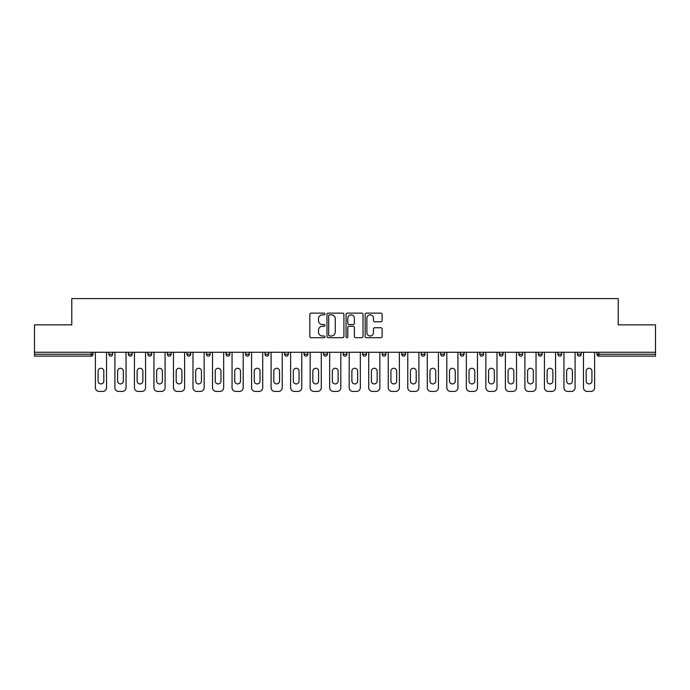 <?xml version="1.0" encoding="UTF-8"?>
<svg xmlns="http://www.w3.org/2000/svg" width="690" height="690" viewBox="0 0 690 690"><rect width="100%" height="100%" fill="white"/><g stroke="black" fill="none" stroke-linecap="round" stroke-linejoin="round"><path stroke-width="1.03" d="M324.973 313.993A0.863 0.863 0 0 0 324.119 313.131L311.061 313.131A1.225 1.225 0 0 0 309.836 314.355L309.836 336.47A1.225 1.225 0 0 0 311.061 337.695L324.119 337.695A0.863 0.863 0 0 0 324.973 336.841A0.863 0.863 0 0 0 324.119 335.978L322.428 335.978A3.933 3.933 0 0 1 318.495 332.045L318.495 330.208A3.933 3.933 0 0 1 322.428 326.275L324.119 326.275A0.863 0.863 0 0 0 324.973 325.413A0.863 0.863 0 0 0 324.119 324.55L322.428 324.55A3.933 3.933 0 0 1 318.495 320.626L318.495 318.78A3.933 3.933 0 0 1 322.428 314.847L324.119 314.847A0.863 0.863 0 0 0 324.973 313.993M380.897 321.79A1.225 1.225 0 0 0 382.131 320.565L382.131 314.355A1.225 1.225 0 0 0 380.897 313.131L366.407 313.131A1.225 1.225 0 0 0 365.174 314.355L365.174 336.47A1.225 1.225 0 0 0 366.407 337.695L380.897 337.695A1.225 1.225 0 0 0 382.131 336.47L382.131 328.975A1.225 1.225 0 0 0 380.897 327.75L374.696 327.75A1.225 1.225 0 0 0 373.471 328.975L373.471 332.692A3.286 3.286 0 0 1 370.185 335.978A3.286 3.286 0 0 1 366.899 332.692L366.899 318.133A3.286 3.286 0 0 1 370.185 314.847A3.286 3.286 0 0 1 373.471 318.133L373.471 320.565A1.225 1.225 0 0 0 374.696 321.79L380.897 321.79M34.5 352.262L34.5 324.852L71.794 324.852L71.794 298.572L618.206 298.572L618.206 324.852L655.5 324.852L655.5 352.262L34.5 352.262L34.5 354.263L91.192 354.263L91.192 352.262M343.922 314.355A1.225 1.225 0 0 0 342.697 313.131L328.199 313.131A1.225 1.225 0 0 0 326.974 314.355L326.974 336.47A1.225 1.225 0 0 0 328.199 337.695L342.697 337.695A1.225 1.225 0 0 0 343.922 336.47L343.922 314.355M347.303 313.131L361.802 313.131A1.225 1.225 0 0 1 363.026 314.355L363.026 336.47A1.225 1.225 0 0 1 361.802 337.695L355.591 337.695A1.225 1.225 0 0 1 354.367 336.47L354.367 327.5A1.225 1.225 0 0 0 353.142 326.275L349.019 326.275A1.225 1.225 0 0 0 347.795 327.5L347.795 336.841A0.863 0.863 0 0 1 346.932 337.695A0.863 0.863 0 0 1 346.078 336.841L346.078 314.355A1.225 1.225 0 0 1 347.303 313.131M91.192 356.135A1.88 1.88 0 0 0 93.072 354.263L91.192 354.263L91.192 356.135A1.88 1.88 0 0 0 93.072 354.263L93.072 352.262L93.072 354.263A1.88 1.88 0 0 1 91.192 356.135L34.5 356.135L34.5 354.263M655.5 352.262L655.5 356.135L598.808 356.135A1.88 1.88 0 0 1 596.928 354.263L596.928 352.262M108.839 352.262L108.839 354.263L108.839 352.262M110.719 356.135A1.88 1.88 0 0 1 108.839 354.263A1.88 1.88 0 0 0 110.719 356.135A1.88 1.88 0 0 0 112.591 354.263L112.591 352.262L112.591 354.263A1.88 1.88 0 0 1 110.719 356.135A1.88 1.88 0 0 1 108.839 354.263L112.591 354.263A1.88 1.88 0 0 1 110.719 356.135M128.366 352.262L128.366 354.263L128.366 352.262M132.118 352.262L132.118 354.263L132.118 352.262M147.884 352.262L147.884 354.263L147.884 352.262M151.645 352.262L151.645 354.263L151.645 352.262M167.411 352.262L167.411 354.263L167.411 352.262M171.163 352.262L171.163 354.263L171.163 352.262M186.938 352.262L186.938 354.263L186.938 352.262M190.69 352.262L190.69 354.263L190.69 352.262M210.209 352.262L210.209 354.263L206.457 354.263A1.88 1.88 0 0 0 208.337 356.135A1.88 1.88 0 0 1 206.457 354.263L206.457 352.262M225.984 352.262L225.984 354.263L225.984 352.262M229.736 352.262L229.736 354.263L229.736 352.262M245.502 352.262L245.502 354.263L245.502 352.262M249.263 352.262L249.263 354.263A1.88 1.88 0 0 1 247.382 356.135A1.88 1.88 0 0 1 245.502 354.263L249.263 354.263A1.88 1.88 0 0 1 247.382 356.135M265.029 352.262L265.029 354.263L265.029 352.262M268.781 352.262L268.781 354.263L268.781 352.262M284.556 352.262L284.556 354.263L284.556 352.262M288.308 352.262L288.308 354.263L288.308 352.262M304.074 352.262L304.074 354.263L304.074 352.262M307.826 352.262L307.826 354.263L307.826 352.262M323.601 352.262L323.601 354.263L323.601 352.262M327.353 352.262L327.353 354.263L327.353 352.262M343.12 352.262L343.12 354.263L343.12 352.262M346.88 352.262L346.88 354.263L346.88 352.262M366.399 352.262L366.399 354.263A1.88 1.88 0 0 1 364.527 356.135A1.88 1.88 0 0 1 362.647 354.263L362.647 352.262M385.926 352.262L385.926 354.263A1.88 1.88 0 0 1 384.045 356.135A1.88 1.88 0 0 1 382.174 354.263L382.174 352.262M405.444 352.262L405.444 354.263A1.88 1.88 0 0 1 403.572 356.135A1.88 1.88 0 0 1 401.692 354.263L401.692 352.262M424.971 352.262L424.971 354.263A1.88 1.88 0 0 1 423.091 356.135A1.88 1.88 0 0 1 421.219 354.263L421.219 352.262M442.618 356.135A1.88 1.88 0 0 0 444.498 354.263L444.498 352.262L444.498 354.263A1.88 1.88 0 0 1 442.618 356.135A1.88 1.88 0 0 1 440.738 354.263L440.738 352.262M464.016 352.262L464.016 354.263A1.88 1.88 0 0 1 462.145 356.135A1.88 1.88 0 0 1 460.264 354.263L460.264 352.262M479.791 352.262L479.791 354.263L479.791 352.262M483.543 352.262L483.543 354.263A1.88 1.88 0 0 1 481.663 356.135A1.88 1.88 0 0 1 479.791 354.263L483.543 354.263A1.88 1.88 0 0 1 481.663 356.135M501.19 356.135A1.88 1.88 0 0 0 503.062 354.263L503.062 352.262L503.062 354.263A1.88 1.88 0 0 1 501.19 356.135A1.88 1.88 0 0 1 499.31 354.263L499.31 352.262M518.837 352.262L518.837 354.263L518.837 352.262M522.589 352.262L522.589 354.263A1.88 1.88 0 0 1 520.709 356.135A1.88 1.88 0 0 1 518.837 354.263L522.589 354.263A1.88 1.88 0 0 1 520.709 356.135A1.88 1.88 0 0 0 522.589 354.263M538.355 354.263A1.88 1.88 0 0 0 540.236 356.135A1.88 1.88 0 0 0 542.116 354.263L542.116 352.262L542.116 354.263L538.355 354.263A1.88 1.88 0 0 0 540.236 356.135A1.88 1.88 0 0 1 538.355 354.263L538.355 352.262M557.882 352.262L557.882 354.263L557.882 352.262M561.634 352.262L561.634 354.263L561.634 352.262M581.161 352.262L581.161 354.263A1.88 1.88 0 0 1 579.281 356.135A1.88 1.88 0 0 1 577.409 354.263L577.409 352.262M130.238 356.135A1.88 1.88 0 0 1 128.366 354.263A1.88 1.88 0 0 0 130.238 356.135A1.88 1.88 0 0 0 132.118 354.263A1.88 1.88 0 0 1 130.238 356.135A1.88 1.88 0 0 1 128.366 354.263L132.118 354.263A1.88 1.88 0 0 1 130.238 356.135M149.764 356.135A1.88 1.88 0 0 1 147.884 354.263A1.88 1.88 0 0 0 149.764 356.135A1.88 1.88 0 0 0 151.645 354.263A1.88 1.88 0 0 1 149.764 356.135A1.88 1.88 0 0 1 147.884 354.263L151.645 354.263A1.88 1.88 0 0 1 149.764 356.135M169.292 356.135A1.88 1.88 0 0 1 167.411 354.263A1.88 1.88 0 0 0 169.292 356.135A1.88 1.88 0 0 0 171.163 354.263A1.88 1.88 0 0 1 169.292 356.135A1.88 1.88 0 0 1 167.411 354.263L171.163 354.263A1.88 1.88 0 0 1 169.292 356.135M188.81 356.135A1.88 1.88 0 0 1 186.938 354.263A1.88 1.88 0 0 0 188.81 356.135A1.88 1.88 0 0 0 190.69 354.263A1.88 1.88 0 0 1 188.81 356.135A1.88 1.88 0 0 1 186.938 354.263L190.69 354.263A1.88 1.88 0 0 1 188.81 356.135M208.337 356.135A1.88 1.88 0 0 0 210.209 354.263A1.88 1.88 0 0 1 208.337 356.135A1.88 1.88 0 0 1 206.457 354.263M227.855 356.135A1.88 1.88 0 0 1 225.984 354.263L229.736 354.263A1.88 1.88 0 0 1 227.855 356.135A1.88 1.88 0 0 0 229.736 354.263A1.88 1.88 0 0 1 227.855 356.135M266.909 356.135A1.88 1.88 0 0 1 265.029 354.263L268.781 354.263A1.88 1.88 0 0 1 266.909 356.135A1.88 1.88 0 0 0 268.781 354.263M286.428 356.135A1.88 1.88 0 0 1 284.556 354.263A1.88 1.88 0 0 0 286.428 356.135A1.88 1.88 0 0 0 288.308 354.263A1.88 1.88 0 0 1 286.428 356.135A1.88 1.88 0 0 1 284.556 354.263L288.308 354.263M305.955 356.135A1.88 1.88 0 0 1 304.074 354.263L307.826 354.263A1.88 1.88 0 0 1 305.955 356.135A1.88 1.88 0 0 0 307.826 354.263M325.473 356.135A1.88 1.88 0 0 1 323.601 354.263L327.353 354.263A1.88 1.88 0 0 1 325.473 356.135A1.88 1.88 0 0 0 327.353 354.263M345 356.135A1.88 1.88 0 0 1 343.12 354.263A1.88 1.88 0 0 0 345 356.135A1.88 1.88 0 0 0 346.88 354.263A1.88 1.88 0 0 1 345 356.135A1.88 1.88 0 0 1 343.12 354.263L346.88 354.263M559.763 356.135A1.88 1.88 0 0 1 557.882 354.263L561.634 354.263A1.88 1.88 0 0 1 559.763 356.135A1.88 1.88 0 0 0 561.634 354.263A1.88 1.88 0 0 1 559.763 356.135M329.553 314.847A0.863 0.863 0 0 0 328.69 315.71L328.69 335.116A0.863 0.863 0 0 0 329.553 335.978L331.329 335.978A3.933 3.933 0 0 0 335.262 332.045L335.262 318.78A3.933 3.933 0 0 0 331.329 314.847L329.553 314.847M354.367 318.194A3.286 3.286 0 0 0 351.081 314.907A3.286 3.286 0 0 0 347.795 318.194L347.795 323.325A1.225 1.225 0 0 0 349.019 324.55L353.142 324.55A1.225 1.225 0 0 0 354.367 323.325L354.367 318.194M103.836 371.16A2.881 2.881 0 0 0 100.956 368.279A2.881 2.881 0 0 0 98.075 371.16A2.881 2.881 0 0 1 100.956 368.279A2.881 2.881 0 0 1 103.836 371.16L103.836 381.044A2.881 2.881 0 0 1 100.956 383.925A2.881 2.881 0 0 1 98.075 381.044A2.881 2.881 0 0 0 100.956 383.925A2.881 2.881 0 0 0 103.836 381.044M95.384 352.262L95.384 387.677L95.384 352.262M99.144 391.428L102.767 391.428L99.144 391.428A3.752 3.752 0 0 1 95.384 387.677M106.527 352.262L106.527 387.677L106.527 352.262M98.075 381.044L98.075 371.16M102.767 391.428A3.752 3.752 0 0 0 106.527 387.677M123.355 371.16A2.881 2.881 0 0 0 120.483 368.279A2.881 2.881 0 0 0 117.602 371.16A2.881 2.881 0 0 1 120.483 368.279A2.881 2.881 0 0 1 123.355 371.16L123.355 381.044A2.881 2.881 0 0 1 120.483 383.925A2.881 2.881 0 0 1 117.602 381.044A2.881 2.881 0 0 0 120.483 383.925A2.881 2.881 0 0 0 123.355 381.044M114.911 352.262L114.911 387.677L114.911 352.262M118.663 391.428L122.294 391.428L118.663 391.428A3.752 3.752 0 0 1 114.911 387.677M126.046 352.262L126.046 387.677L126.046 352.262M142.882 371.16A2.881 2.881 0 0 0 140.001 368.279A2.881 2.881 0 0 0 137.12 371.16A2.881 2.881 0 0 1 140.001 368.279A2.881 2.881 0 0 1 142.882 371.16L142.882 381.044A2.881 2.881 0 0 1 140.001 383.925A2.881 2.881 0 0 1 137.12 381.044A2.881 2.881 0 0 0 140.001 383.925A2.881 2.881 0 0 0 142.882 381.044M134.429 352.262L134.429 387.677L134.429 352.262M138.19 391.428L141.821 391.428L138.19 391.428A3.752 3.752 0 0 1 134.429 387.677M145.573 352.262L145.573 387.677L145.573 352.262M162.409 371.16A2.881 2.881 0 0 0 159.528 368.279A2.881 2.881 0 0 0 156.647 371.16A2.881 2.881 0 0 1 159.528 368.279A2.881 2.881 0 0 1 162.409 371.16L162.409 381.044A2.881 2.881 0 0 1 159.528 383.925A2.881 2.881 0 0 1 156.647 381.044A2.881 2.881 0 0 0 159.528 383.925A2.881 2.881 0 0 0 162.409 381.044M153.956 352.262L153.956 387.677L153.956 352.262M157.708 391.428L161.339 391.428L157.708 391.428A3.752 3.752 0 0 1 153.956 387.677M165.091 352.262L165.091 387.677L165.091 352.262M181.927 371.16A2.881 2.881 0 0 0 179.046 368.279A2.881 2.881 0 0 0 176.174 371.16A2.881 2.881 0 0 1 179.046 368.279A2.881 2.881 0 0 1 181.927 371.16L181.927 381.044A2.881 2.881 0 0 1 179.046 383.925A2.881 2.881 0 0 1 176.174 381.044A2.881 2.881 0 0 0 179.046 383.925A2.881 2.881 0 0 0 181.927 381.044M173.483 352.262L173.483 387.677L173.483 352.262M177.235 391.428L180.866 391.428L177.235 391.428A3.752 3.752 0 0 1 173.483 387.677M184.618 352.262L184.618 387.677L184.618 352.262M201.454 371.16A2.881 2.881 0 0 0 198.573 368.279A2.881 2.881 0 0 0 195.693 371.16A2.881 2.881 0 0 1 198.573 368.279A2.881 2.881 0 0 1 201.454 371.16L201.454 381.044A2.881 2.881 0 0 1 198.573 383.925A2.881 2.881 0 0 1 195.693 381.044A2.881 2.881 0 0 0 198.573 383.925A2.881 2.881 0 0 0 201.454 381.044M193.002 352.262L193.002 387.677L193.002 352.262M196.762 391.428L200.385 391.428L196.762 391.428A3.752 3.752 0 0 1 193.002 387.677M204.145 352.262L204.145 387.677L204.145 352.262M117.602 381.044L117.602 371.16M122.294 391.428A3.752 3.752 0 0 0 126.046 387.677M137.12 381.044L137.12 371.16M141.821 391.428A3.752 3.752 0 0 0 145.573 387.677M156.647 381.044L156.647 371.16M161.339 391.428A3.752 3.752 0 0 0 165.091 387.677M176.174 381.044L176.174 371.16M180.866 391.428A3.752 3.752 0 0 0 184.618 387.677M195.693 381.044L195.693 371.16M200.385 391.428A3.752 3.752 0 0 0 204.145 387.677M220.972 371.16A2.881 2.881 0 0 0 218.1 368.279A2.881 2.881 0 0 0 215.22 371.16A2.881 2.881 0 0 1 218.1 368.279A2.881 2.881 0 0 1 220.972 371.16L220.972 381.044A2.881 2.881 0 0 1 218.1 383.925A2.881 2.881 0 0 1 215.22 381.044A2.881 2.881 0 0 0 218.1 383.925A2.881 2.881 0 0 0 220.972 381.044M212.529 352.262L212.529 387.677L212.529 352.262M216.28 391.428L219.912 391.428L216.28 391.428A3.752 3.752 0 0 1 212.529 387.677M223.663 352.262L223.663 387.677L223.663 352.262M215.22 381.044L215.22 371.16M219.912 391.428A3.752 3.752 0 0 0 223.663 387.677M240.499 371.16A2.881 2.881 0 0 0 237.619 368.279A2.881 2.881 0 0 0 234.738 371.16A2.881 2.881 0 0 1 237.619 368.279A2.881 2.881 0 0 1 240.499 371.16L240.499 381.044A2.881 2.881 0 0 1 237.619 383.925A2.881 2.881 0 0 1 234.738 381.044A2.881 2.881 0 0 0 237.619 383.925A2.881 2.881 0 0 0 240.499 381.044M232.047 352.262L232.047 387.677L232.047 352.262M235.808 391.428L239.439 391.428L235.808 391.428A3.752 3.752 0 0 1 232.047 387.677M243.19 352.262L243.19 387.677L243.19 352.262M234.738 381.044L234.738 371.16M239.439 391.428A3.752 3.752 0 0 0 243.19 387.677M260.027 371.16A2.881 2.881 0 0 0 257.146 368.279A2.881 2.881 0 0 0 254.265 371.16A2.881 2.881 0 0 1 257.146 368.279A2.881 2.881 0 0 1 260.027 371.16L260.027 381.044A2.881 2.881 0 0 1 257.146 383.925A2.881 2.881 0 0 1 254.265 381.044A2.881 2.881 0 0 0 257.146 383.925A2.881 2.881 0 0 0 260.027 381.044M251.574 352.262L251.574 387.677L251.574 352.262M255.326 391.428L258.957 391.428L255.326 391.428A3.752 3.752 0 0 1 251.574 387.677M262.709 352.262L262.709 387.677L262.709 352.262M254.265 381.044L254.265 371.16M258.957 391.428A3.752 3.752 0 0 0 262.709 387.677M279.545 371.16A2.881 2.881 0 0 0 276.664 368.279A2.881 2.881 0 0 0 273.792 371.16A2.881 2.881 0 0 1 276.664 368.279A2.881 2.881 0 0 1 279.545 371.16L279.545 381.044A2.881 2.881 0 0 1 276.664 383.925A2.881 2.881 0 0 1 273.792 381.044A2.881 2.881 0 0 0 276.664 383.925A2.881 2.881 0 0 0 279.545 381.044M271.101 352.262L271.101 387.677L271.101 352.262M274.853 391.428L278.484 391.428L274.853 391.428A3.752 3.752 0 0 1 271.101 387.677M282.236 352.262L282.236 387.677L282.236 352.262M273.792 381.044L273.792 371.16M278.484 391.428A3.752 3.752 0 0 0 282.236 387.677M299.072 371.16A2.881 2.881 0 0 0 296.191 368.279A2.881 2.881 0 0 0 293.31 371.16A2.881 2.881 0 0 1 296.191 368.279A2.881 2.881 0 0 1 299.072 371.16L299.072 381.044A2.881 2.881 0 0 1 296.191 383.925A2.881 2.881 0 0 1 293.31 381.044A2.881 2.881 0 0 0 296.191 383.925A2.881 2.881 0 0 0 299.072 381.044M290.619 352.262L290.619 387.677L290.619 352.262M294.38 391.428L298.002 391.428L294.38 391.428A3.752 3.752 0 0 1 290.619 387.677M301.763 352.262L301.763 387.677L301.763 352.262M293.31 381.044L293.31 371.16M298.002 391.428A3.752 3.752 0 0 0 301.763 387.677M318.59 371.16A2.881 2.881 0 0 0 315.718 368.279A2.881 2.881 0 0 0 312.837 371.16A2.881 2.881 0 0 1 315.718 368.279A2.881 2.881 0 0 1 318.59 371.16L318.59 381.044A2.881 2.881 0 0 1 315.718 383.925A2.881 2.881 0 0 1 312.837 381.044A2.881 2.881 0 0 0 315.718 383.925A2.881 2.881 0 0 0 318.59 381.044M310.146 352.262L310.146 387.677L310.146 352.262M313.898 391.428L317.529 391.428L313.898 391.428A3.752 3.752 0 0 1 310.146 387.677M321.281 352.262L321.281 387.677L321.281 352.262M312.837 381.044L312.837 371.16M317.529 391.428A3.752 3.752 0 0 0 321.281 387.677M338.117 371.16A2.881 2.881 0 0 0 335.237 368.279A2.881 2.881 0 0 0 332.356 371.16A2.881 2.881 0 0 1 335.237 368.279A2.881 2.881 0 0 1 338.117 371.16L338.117 381.044A2.881 2.881 0 0 1 335.237 383.925A2.881 2.881 0 0 1 332.356 381.044A2.881 2.881 0 0 0 335.237 383.925A2.881 2.881 0 0 0 338.117 381.044M329.665 352.262L329.665 387.677L329.665 352.262M333.425 391.428L337.056 391.428L333.425 391.428A3.752 3.752 0 0 1 329.665 387.677M340.808 352.262L340.808 387.677L340.808 352.262M332.356 381.044L332.356 371.16M337.056 391.428A3.752 3.752 0 0 0 340.808 387.677M357.644 371.16A2.881 2.881 0 0 0 354.764 368.279A2.881 2.881 0 0 0 351.883 371.16A2.881 2.881 0 0 1 354.764 368.279A2.881 2.881 0 0 1 357.644 371.16L357.644 381.044A2.881 2.881 0 0 1 354.764 383.925A2.881 2.881 0 0 1 351.883 381.044A2.881 2.881 0 0 0 354.764 383.925A2.881 2.881 0 0 0 357.644 381.044M349.192 352.262L349.192 387.677L349.192 352.262M352.944 391.428L356.575 391.428L352.944 391.428A3.752 3.752 0 0 1 349.192 387.677M360.335 352.262L360.335 387.677L360.335 352.262M351.883 381.044L351.883 371.16M356.575 391.428A3.752 3.752 0 0 0 360.335 387.677M377.163 371.16A2.881 2.881 0 0 0 374.282 368.279A2.881 2.881 0 0 0 371.41 371.16A2.881 2.881 0 0 1 374.282 368.279A2.881 2.881 0 0 1 377.163 371.16L377.163 381.044A2.881 2.881 0 0 1 374.282 383.925A2.881 2.881 0 0 1 371.41 381.044A2.881 2.881 0 0 0 374.282 383.925A2.881 2.881 0 0 0 377.163 381.044M368.719 352.262L368.719 387.677L368.719 352.262M372.471 391.428L376.102 391.428L372.471 391.428A3.752 3.752 0 0 1 368.719 387.677M379.854 352.262L379.854 387.677L379.854 352.262M371.41 381.044L371.41 371.16M376.102 391.428A3.752 3.752 0 0 0 379.854 387.677M396.69 371.16A2.881 2.881 0 0 0 393.809 368.279A2.881 2.881 0 0 0 390.928 371.16A2.881 2.881 0 0 1 393.809 368.279A2.881 2.881 0 0 1 396.69 371.16L396.69 381.044A2.881 2.881 0 0 1 393.809 383.925A2.881 2.881 0 0 1 390.928 381.044A2.881 2.881 0 0 0 393.809 383.925A2.881 2.881 0 0 0 396.69 381.044M388.237 352.262L388.237 387.677L388.237 352.262M391.998 391.428L395.62 391.428L391.998 391.428A3.752 3.752 0 0 1 388.237 387.677M399.381 352.262L399.381 387.677L399.381 352.262M390.928 381.044L390.928 371.16M395.62 391.428A3.752 3.752 0 0 0 399.381 387.677M416.208 371.16A2.881 2.881 0 0 0 413.336 368.279A2.881 2.881 0 0 0 410.455 371.16A2.881 2.881 0 0 1 413.336 368.279A2.881 2.881 0 0 1 416.208 371.16L416.208 381.044A2.881 2.881 0 0 1 413.336 383.925A2.881 2.881 0 0 1 410.455 381.044A2.881 2.881 0 0 0 413.336 383.925A2.881 2.881 0 0 0 416.208 381.044M407.764 352.262L407.764 387.677L407.764 352.262M411.516 391.428L415.147 391.428L411.516 391.428A3.752 3.752 0 0 1 407.764 387.677M418.899 352.262L418.899 387.677L418.899 352.262M410.455 381.044L410.455 371.16M415.147 391.428A3.752 3.752 0 0 0 418.899 387.677M435.735 371.16A2.881 2.881 0 0 0 432.854 368.279A2.881 2.881 0 0 0 429.974 371.16A2.881 2.881 0 0 1 432.854 368.279A2.881 2.881 0 0 1 435.735 371.16L435.735 381.044A2.881 2.881 0 0 1 432.854 383.925A2.881 2.881 0 0 1 429.974 381.044A2.881 2.881 0 0 0 432.854 383.925A2.881 2.881 0 0 0 435.735 381.044M427.291 352.262L427.291 387.677L427.291 352.262M431.043 391.428L434.674 391.428L431.043 391.428A3.752 3.752 0 0 1 427.291 387.677M438.426 352.262L438.426 387.677L438.426 352.262M429.974 381.044L429.974 371.16M434.674 391.428A3.752 3.752 0 0 0 438.426 387.677M455.262 371.16A2.881 2.881 0 0 0 452.381 368.279A2.881 2.881 0 0 0 449.5 371.16A2.881 2.881 0 0 1 452.381 368.279A2.881 2.881 0 0 1 455.262 371.16L455.262 381.044A2.881 2.881 0 0 1 452.381 383.925A2.881 2.881 0 0 1 449.5 381.044A2.881 2.881 0 0 0 452.381 383.925A2.881 2.881 0 0 0 455.262 381.044M446.81 352.262L446.81 387.677L446.81 352.262M450.561 391.428L454.193 391.428L450.561 391.428A3.752 3.752 0 0 1 446.81 387.677M457.953 352.262L457.953 387.677L457.953 352.262M449.5 381.044L449.5 371.16M454.193 391.428A3.752 3.752 0 0 0 457.953 387.677M474.78 371.16A2.881 2.881 0 0 0 471.9 368.279A2.881 2.881 0 0 0 469.027 371.16A2.881 2.881 0 0 1 471.9 368.279A2.881 2.881 0 0 1 474.78 371.16L474.78 381.044A2.881 2.881 0 0 1 471.9 383.925A2.881 2.881 0 0 1 469.027 381.044A2.881 2.881 0 0 0 471.9 383.925A2.881 2.881 0 0 0 474.78 381.044M466.337 352.262L466.337 387.677L466.337 352.262M470.088 391.428L473.72 391.428L470.088 391.428A3.752 3.752 0 0 1 466.337 387.677M477.471 352.262L477.471 387.677L477.471 352.262M469.027 381.044L469.027 371.16M473.72 391.428A3.752 3.752 0 0 0 477.471 387.677M494.307 371.16A2.881 2.881 0 0 0 491.427 368.279A2.881 2.881 0 0 0 488.546 371.16A2.881 2.881 0 0 1 491.427 368.279A2.881 2.881 0 0 1 494.307 371.16L494.307 381.044A2.881 2.881 0 0 1 491.427 383.925A2.881 2.881 0 0 1 488.546 381.044A2.881 2.881 0 0 0 491.427 383.925A2.881 2.881 0 0 0 494.307 381.044M485.855 352.262L485.855 387.677L485.855 352.262M489.615 391.428L493.238 391.428L489.615 391.428A3.752 3.752 0 0 1 485.855 387.677M496.998 352.262L496.998 387.677L496.998 352.262M488.546 381.044L488.546 371.16M493.238 391.428A3.752 3.752 0 0 0 496.998 387.677M513.826 371.16A2.881 2.881 0 0 0 510.954 368.279A2.881 2.881 0 0 0 508.073 371.16A2.881 2.881 0 0 1 510.954 368.279A2.881 2.881 0 0 1 513.826 371.16L513.826 381.044A2.881 2.881 0 0 1 510.954 383.925A2.881 2.881 0 0 1 508.073 381.044A2.881 2.881 0 0 0 510.954 383.925A2.881 2.881 0 0 0 513.826 381.044M505.382 352.262L505.382 387.677L505.382 352.262M509.134 391.428L512.765 391.428L509.134 391.428A3.752 3.752 0 0 1 505.382 387.677M516.517 352.262L516.517 387.677L516.517 352.262M508.073 381.044L508.073 371.16M512.765 391.428A3.752 3.752 0 0 0 516.517 387.677M533.353 371.16A2.881 2.881 0 0 0 530.472 368.279A2.881 2.881 0 0 0 527.591 371.16A2.881 2.881 0 0 1 530.472 368.279A2.881 2.881 0 0 1 533.353 371.16L533.353 381.044A2.881 2.881 0 0 1 530.472 383.925A2.881 2.881 0 0 1 527.591 381.044A2.881 2.881 0 0 0 530.472 383.925A2.881 2.881 0 0 0 533.353 381.044M524.909 352.262L524.909 387.677L524.909 352.262M528.661 391.428L532.292 391.428L528.661 391.428A3.752 3.752 0 0 1 524.909 387.677M536.044 352.262L536.044 387.677L536.044 352.262M527.591 381.044L527.591 371.16M532.292 391.428A3.752 3.752 0 0 0 536.044 387.677M552.88 371.16A2.881 2.881 0 0 0 549.999 368.279A2.881 2.881 0 0 0 547.118 371.16A2.881 2.881 0 0 1 549.999 368.279A2.881 2.881 0 0 1 552.88 371.16L552.88 381.044A2.881 2.881 0 0 1 549.999 383.925A2.881 2.881 0 0 1 547.118 381.044A2.881 2.881 0 0 0 549.999 383.925A2.881 2.881 0 0 0 552.88 381.044M544.427 352.262L544.427 387.677L544.427 352.262M548.179 391.428L551.81 391.428L548.179 391.428A3.752 3.752 0 0 1 544.427 387.677M555.571 352.262L555.571 387.677L555.571 352.262M547.118 381.044L547.118 371.16M551.81 391.428A3.752 3.752 0 0 0 555.571 387.677M572.398 371.16A2.881 2.881 0 0 0 569.517 368.279A2.881 2.881 0 0 0 566.645 371.16A2.881 2.881 0 0 1 569.517 368.279A2.881 2.881 0 0 1 572.398 371.16L572.398 381.044A2.881 2.881 0 0 1 569.517 383.925A2.881 2.881 0 0 1 566.645 381.044A2.881 2.881 0 0 0 569.517 383.925A2.881 2.881 0 0 0 572.398 381.044M563.954 352.262L563.954 387.677L563.954 352.262M567.706 391.428L571.337 391.428L567.706 391.428A3.752 3.752 0 0 1 563.954 387.677M575.089 352.262L575.089 387.677L575.089 352.262M566.645 381.044L566.645 371.16M571.337 391.428A3.752 3.752 0 0 0 575.089 387.677M591.925 371.16A2.881 2.881 0 0 0 589.044 368.279A2.881 2.881 0 0 0 586.164 371.16A2.881 2.881 0 0 1 589.044 368.279A2.881 2.881 0 0 1 591.925 371.16L591.925 381.044A2.881 2.881 0 0 1 589.044 383.925A2.881 2.881 0 0 1 586.164 381.044A2.881 2.881 0 0 0 589.044 383.925A2.881 2.881 0 0 0 591.925 381.044M583.473 352.262L583.473 387.677L583.473 352.262M587.233 391.428L590.856 391.428L587.233 391.428A3.752 3.752 0 0 1 583.473 387.677M594.616 352.262L594.616 387.677L594.616 352.262M586.164 381.044L586.164 371.16M590.856 391.428A3.752 3.752 0 0 0 594.616 387.677M598.808 352.262L598.808 354.263L655.5 354.263M596.928 354.263L598.808 354.263L598.808 356.135M364.527 356.135A1.88 1.88 0 0 0 366.399 354.263L362.647 354.263M384.045 356.135A1.88 1.88 0 0 0 385.926 354.263L382.174 354.263M403.572 356.135A1.88 1.88 0 0 0 405.444 354.263L401.692 354.263M423.091 356.135A1.88 1.88 0 0 0 424.971 354.263L421.219 354.263M444.498 354.263L440.738 354.263M462.145 356.135A1.88 1.88 0 0 0 464.016 354.263L460.264 354.263M503.062 354.263L499.31 354.263M540.236 356.135A1.88 1.88 0 0 0 542.116 354.263M579.281 356.135A1.88 1.88 0 0 0 581.161 354.263L577.409 354.263"/></g></svg>
